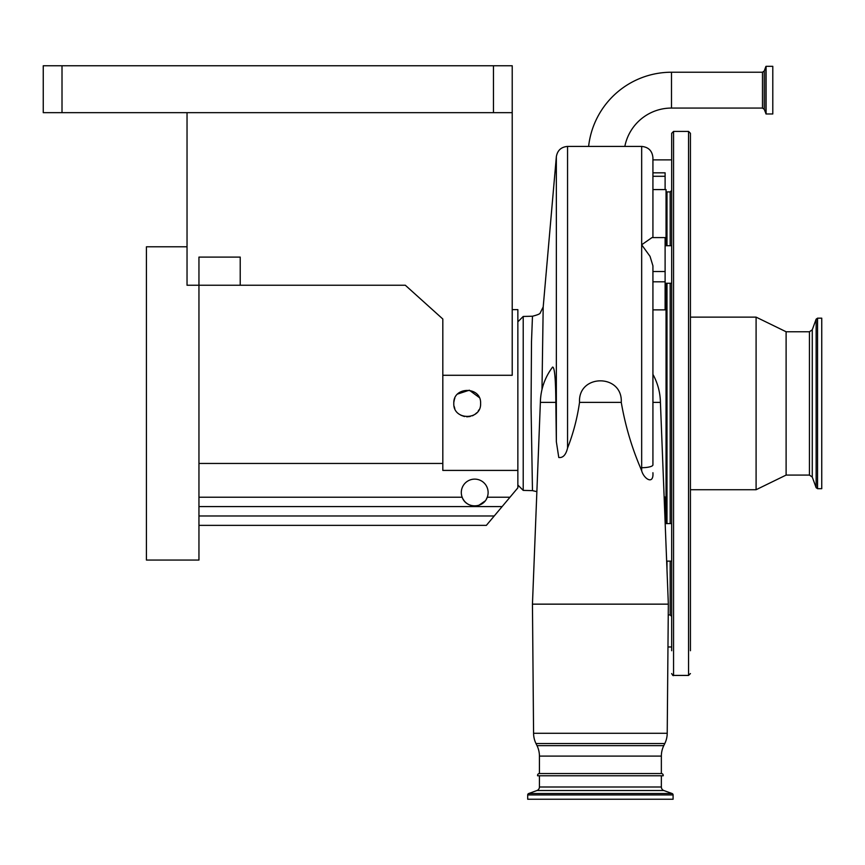 <?xml version="1.0" encoding="UTF-8"?>
<svg xmlns="http://www.w3.org/2000/svg" width="865" height="865" viewBox="0 0 865 865"><rect width="100%" height="100%" fill="white"/><g stroke="black" fill="none" stroke-linecap="round" stroke-linejoin="round"><path stroke-width="1.3" d="M624.833 146.423A47.553 47.553 0 0 1 671.489 108.06L671.489 72.228A83.386 83.386 0 0 0 588.611 146.423M640.424 467.706L641.668 467.706A11.256 2.811 180 0 0 652.924 464.883L652.924 265.825L650.037 256.354L641.668 244.773L641.668 146.423L567.559 146.423L567.559 448.048C573.29 433.387 577.279 418.163 579.528 402.376C577.885 373.745 622.789 373.583 621.265 402.376C625.179 425.115 631.569 446.891 640.424 467.706L641.668 470.798L641.668 244.773L651.972 237.594L665.109 237.594L665.109 309.865L652.924 309.865M772.791 90.144L772.791 113.975L766.076 113.975L766.076 66.324L772.791 66.324L772.791 90.144M537.587 775.786L663.196 775.786L661.357 775.786L661.357 786.999A3.752 3.752 0 0 0 663.833 790.524L536.96 790.524A3.752 3.752 0 0 0 539.425 786.999L539.425 775.786L537.587 775.786A1.871 1.871 0 0 1 539.425 773.537L539.425 756.096A23.82 23.82 0 0 0 537.014 745.652L535.986 743.532A23.82 23.82 0 0 1 533.575 733.293L532.451 604.148L540.376 402.376L555.838 402.376L556.346 441.701L556.346 156.695L543.188 307.107L541.987 389.542M532.451 604.148L668.342 604.148L660.417 402.376A60.031 60.031 0 0 0 652.924 374.361M652.924 402.376L660.417 402.376M652.924 472.723C653.821 485.265 643.928 478.972 641.668 470.798M579.528 402.376L621.265 402.376M567.559 448.048C565.905 454.871 562.985 458.028 558.779 457.499L556.346 441.701M537.014 745.652L663.769 745.652L664.807 743.532A23.82 23.82 0 0 0 667.218 733.293L668.342 604.148M540.376 402.376A60.031 60.031 0 0 1 552.605 367.084C554.584 367.095 555.654 378.859 555.838 402.376M517.854 321.823L523.217 316.46L523.217 490.39L532.472 490.628L531.056 406.885L531.499 341.74L532.472 316.222C537.749 314.903 540.355 313.746 540.301 312.752L543.209 306.913M479.221 397.489L469.327 390.191L457.639 394.04M454.839 398.268L454.612 398.851M454.406 399.435L453.876 402.02M512.221 309.627L517.854 309.627L517.854 470.409L442.815 470.409L442.815 375.28L512.221 375.28L512.221 112.655L43.25 112.655L43.25 65.762L62.01 65.762L62.01 112.655M480.605 403.425C481.437 386.158 452.99 386.104 453.801 403.425C452.968 420.704 481.437 420.714 480.605 403.425M187.035 112.655L187.035 285.245L405.317 285.245L442.815 319.012L442.815 375.28M493.472 112.655L493.472 65.762L62.01 65.762M493.472 65.762L512.221 65.762L512.221 112.655M187.035 246.785L146.423 246.785L146.423 560.066L198.95 560.066L198.95 257.1L240.221 257.1L240.221 285.245M454.103 406.226L454.806 408.507M460.872 415.232L464.483 416.552M466.765 416.822L470.182 416.487M472.333 415.805L473.339 415.341M474.68 414.551L476.842 412.735M478.15 411.156L478.994 409.794M517.854 470.409L517.854 487.838L486.368 525.358L198.95 525.358M502.111 506.598L198.95 506.598M487.265 497.224C483.373 508.696 466.03 508.696 462.159 497.224A13.397 13.397 0 0 1 474.712 479.124A13.397 13.397 0 0 1 487.265 497.224L509.982 497.224M463.056 499.159L464.267 500.921M465.64 502.403L467.132 503.592M478.94 505.246L485.124 500.965M486.335 499.192L487.2 497.386M442.815 463.456L198.95 463.456M482.216 503.625A13.397 13.397 0 0 1 476.842 505.755M475.793 505.884A13.397 13.397 0 0 1 462.159 497.224L198.95 497.224M663.769 745.652A23.82 23.82 0 0 0 661.357 756.096L661.357 773.537L539.425 773.537M663.196 775.786A1.871 1.871 0 0 0 661.357 773.537M641.668 146.423C648.501 147.093 652.253 150.845 652.924 157.679L652.924 237.594M652.924 172.827L665.109 172.827L665.109 189.576M666.05 523.595L666.05 283.255M665.109 521.973L665.109 496.986L664.125 496.986M666.05 245.736L666.05 189.576L652.924 189.576M671.673 673.554C672.646 675.414 673.273 676.03 673.554 675.424L673.554 131.415L671.673 133.297L671.673 650.729M673.554 131.415L688.562 131.415L690.432 133.297L690.432 650.729M690.432 317.131L756.096 317.131L756.096 489.72L690.432 489.72M786.112 475.08L809.445 475.08L809.445 331.76L786.112 331.76L786.112 475.08L756.096 489.72M821.75 334.452L821.75 488.682L817.544 488.682L817.544 318.169L821.75 318.169L821.75 334.452M536.96 790.524L528.688 793.529A1.503 1.503 0 0 0 527.704 794.946L527.704 799.238L673.089 799.238L673.089 794.946L527.704 794.946M663.833 790.524L672.094 793.529A1.503 1.503 0 0 1 673.089 794.946M671.489 72.228L762.476 72.228L762.476 108.06L764.238 109.293L766.076 113.975M762.476 72.228L764.238 70.995L764.238 109.293M764.238 70.995L765.893 66.443L765.893 113.845M533.575 733.293L667.218 733.293M535.986 743.532L664.807 743.532M494.239 515.972L198.95 515.972M539.425 756.096L661.357 756.096M652.924 281.806L665.109 281.806M652.924 271.524L665.109 271.524M652.924 176.287L665.109 176.287M670.18 245.736L670.18 191.911L666.991 191.911L666.991 245.736M666.991 283.255L666.991 523.595M666.991 561.115L666.991 569.711M670.18 283.255L670.18 523.595M670.18 561.115L670.18 614.929L671.673 616.431M688.562 131.415L688.562 675.424L690.432 673.554M809.445 331.76L812.267 329.792L812.267 477.058L816.138 487.698L817.544 488.682M812.267 329.792L816.138 319.153L816.138 487.698M661.357 786.999L539.425 786.999M672.094 793.529L528.688 793.529M671.489 108.06L762.476 108.06M532.472 490.628L536.862 491.644M517.854 485.027L523.217 490.39M523.217 316.46L532.472 316.222M671.673 283.255L665.109 283.255M567.559 146.423C561.18 146.963 557.438 150.391 556.346 156.695M671.673 245.736L665.109 245.736M652.924 159.874L671.673 159.874M671.673 646.977L667.964 646.977M671.673 561.115L666.645 561.115M671.673 523.595L665.174 523.595M668.245 614.929L670.18 614.929M670.18 191.911L671.673 190.419M673.554 675.424L688.562 675.424M809.445 475.08L812.267 477.058M816.138 319.153L817.544 318.169M786.112 331.76L756.096 317.131M666.991 191.911L666.05 192.852"/></g></svg>
